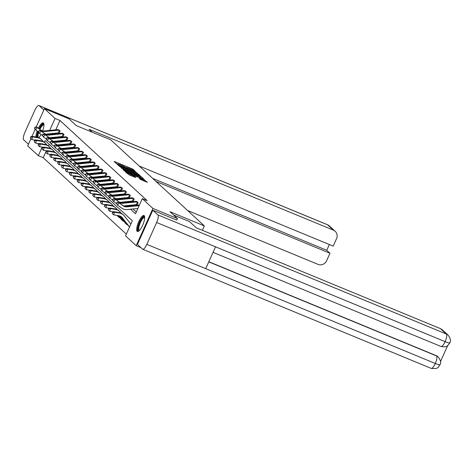 <?xml version="1.0" encoding="UTF-8"?>
<svg xmlns="http://www.w3.org/2000/svg" width="474" height="474" viewBox="0 0 474 474"><rect width="100%" height="100%" fill="white"/><g stroke="black" fill="none" stroke-linecap="round" stroke-linejoin="round"><path stroke-width="0.71" d="M135.517 171.754L133.413 169.473L132.205 168.851L114.868 161.693L114.151 161.521L116.758 163.915L117.771 164.164A3.484 0.35 24.2 0 1 117.676 164.01A3.484 0.35 24.2 0 1 120.064 164.715L121.51 165.313A3.484 0.35 24.2 0 1 125.379 167.304L126.724 167.861A3.484 0.35 24.2 0 1 126.629 167.707A3.484 0.35 24.2 0 1 129.023 168.412L130.469 169.011A3.484 0.35 24.2 0 1 134.338 171.007L135.517 171.754M137.152 231.342A8.651 2.5 112.4 0 1 138.544 222.116A8.651 2.5 112.4 0 1 143.978 215.498A8.651 2.5 112.4 0 1 144.203 215.64A8.651 2.5 112.4 0 1 142.81 224.866A8.651 2.5 112.4 0 1 137.377 231.484A8.651 2.5 112.4 0 1 137.152 231.342M35.911 136.974A8.651 2.5 112.4 0 1 37.215 130.96M38.37 128.253A8.651 2.5 112.4 0 1 43.241 122.873A8.651 2.5 112.4 0 1 43.466 123.015A8.651 2.5 112.4 0 1 42.636 130.842M140.577 179.504L147.396 182.354L143.261 179.018L125.177 171.641L129.313 174.977L135.908 177.572L134.669 176.435L127.233 172.809L140.648 178.111L143.96 179.907L139.309 178.313L140.577 179.504M36.202 126.996L44.432 108.682L68.961 118.814L76.409 125.669L110.756 139.854L204.341 225.902L169.994 211.718L177.448 218.567L152.918 208.442L136.186 245.674L125.557 235.898L132.341 220.807L45.107 140.594L44.36 142.259M44.432 108.682L55.061 118.459L49.681 130.421M130.557 209.212L135.505 213.762L142.289 198.665L147.195 200.692L59.967 120.485L55.061 118.459M142.289 198.665L152.918 208.442M139.018 175.113L139.735 175.285L135.629 171.997L117.546 164.62L121.682 167.956L139.018 175.113M140.654 176.132L143.551 178.799L142.834 178.627L125.497 171.464L123.021 169.651L130.8 172.779L131.547 172.998L130.694 172.192L121.297 168.074L139.445 175.51L140.654 176.132L140.203 177.14L140.991 177.863M41.001 134.462A8.651 2.5 112.4 0 1 38.815 137.691M202.357 230.305L204.341 225.902M59.967 120.485L55.772 129.811M54.196 133.318L53.9 133.976M54.966 137.217L55.582 137.786M58.865 140.808L59.481 141.37M62.769 144.392L63.386 144.961M66.668 147.983L67.284 148.546M70.573 151.567L71.189 152.136M74.471 155.158L75.088 155.721M78.376 158.743L78.992 159.311M82.275 162.333L82.891 162.896M86.179 165.918L86.795 166.487M90.078 169.502L90.694 170.071M93.982 173.093L94.599 173.662M97.881 176.678L98.497 177.246M101.786 180.268L102.396 180.831M105.684 183.853L106.3 184.422M109.583 187.443L110.199 188.006M113.487 191.028L114.104 191.597M117.386 194.618L118.002 195.181M121.291 198.203L121.907 198.772M125.189 201.794L125.806 202.357M129.094 205.378L129.71 205.947M132.993 208.963L136.299 212.002M59.025 133.265L58.527 133.04L58.954 133.425L60.085 130.907L58.486 129.752M62.45 136.636L62.858 137.01L63.99 134.492L62.384 133.336M66.354 140.221L66.757 140.594L67.889 138.082L66.289 136.927M70.733 144.031L70.235 143.8L70.662 144.185L71.793 141.667L70.188 140.511M74.157 147.396L74.56 147.77L75.692 145.257L74.092 144.102M78.056 150.987L78.465 151.36L79.596 148.842L77.991 147.687M81.961 154.571L82.363 154.945L83.495 152.432L81.895 151.277M85.859 158.162L86.268 158.535L87.4 156.017L85.794 154.862M89.764 161.747L90.167 162.12L91.298 159.608L89.699 158.452M93.662 165.337L94.071 165.71L95.197 163.192L93.597 162.037M98.041 169.141L97.543 168.91L97.97 169.295L99.102 166.777L97.502 165.627M101.466 172.512L101.874 172.886L103 170.367L101.4 169.212M105.37 176.097L105.773 176.47L106.905 173.952L105.305 172.797M109.743 179.901L109.245 179.676L109.678 180.055L110.803 177.543L109.204 176.387M113.173 183.272L113.576 183.645L114.708 181.127L113.108 179.972M117.072 186.857L117.475 187.23L118.607 184.718L117.007 183.562M120.971 190.447L121.38 190.821L122.511 188.302L120.906 187.147M124.875 194.032L125.278 194.405L126.41 191.893L124.81 190.738M128.774 197.622L129.183 197.996L130.314 195.478L128.709 194.322M132.679 201.207L133.081 201.58L134.213 199.068L132.613 197.913M137.057 205.017L136.559 204.786L136.986 205.171L138.118 202.653L136.512 201.497M46.008 151.532L43.229 157.718L126.345 234.144M49.225 144.38L48.484 146.028M46.351 150.773L46.079 151.384M119.732 217.75L120.2 217.981M127.536 224.925L128.004 225.156M43.229 157.718L38.323 155.691L27.693 145.921L30.917 138.752M32.001 136.34L35.135 129.366M140.891 247.618L136.186 245.674M177.448 218.567L176.755 220.114M42.168 147.141L38.323 155.691M48.626 133.875L49.243 134.444M52.531 137.466L53.141 138.029M56.43 141.051L57.046 141.619M60.328 144.635L60.945 145.204M64.233 148.226L64.849 148.789M68.132 151.81L68.748 152.379M72.036 155.401L72.652 155.964M75.935 158.986L76.551 159.554M79.839 162.576L80.456 163.139M83.738 166.161L84.354 166.73M87.643 169.751L88.259 170.314M91.541 173.336L92.157 173.905M95.446 176.926L96.062 177.489M99.344 180.511L99.961 181.08M103.249 184.096L103.865 184.664M107.148 187.686L107.764 188.255M111.052 191.271L111.668 191.84M114.951 194.861L115.567 195.424M118.856 198.446L119.472 199.015M122.754 202.037L123.37 202.599M126.659 205.621L127.269 206.19M50.197 134.349L48.976 133.84M126.617 167.737L125.154 167.132M117.659 164.04L116.26 163.459M137.17 174.355L135.955 173.366M135.76 172.317L119.549 165.799A3.484 0.35 24.2 0 0 123.418 167.796L133.816 172.092A3.484 0.35 24.2 0 0 136.21 172.797A3.484 0.35 24.2 0 0 136.115 172.643L135.76 172.317M138.094 175.789L140.091 176.381L136.779 174.58L132.009 172.702L134.071 174.13L138.094 175.789L137.762 176.529M131.618 173.697L132.039 172.749M132.033 174.165L131.588 173.757M140.203 177.14L139.848 176.921M144.807 181.37L143.711 180.452M35.283 140.114L31.853 139.557L30.454 138.361L30.431 137.057L30.454 138.361M30.431 137.057L31.782 136.305L36.954 137.146A8.319 7.916 -47.4 0 1 40.906 139.054L41.534 139.629A8.319 7.916 -47.4 0 1 42.322 140.476L43.11 141.465M31.782 136.305L32.41 136.879L37.576 137.721A8.319 7.916 -47.4 0 1 41.534 139.629M30.68 137.288L32.41 136.879L31.853 139.557M45.723 134.166L57.994 132.939A1.108 1.055 -47.4 0 1 58.189 132.939L59.333 130.391L59.659 130.522L58.711 129.817A3.881 3.697 132.6 0 0 57.23 129.663L44.372 130.954A5.546 5.279 -47.4 0 1 40.805 130.012L36.617 126.985L37.245 127.559L35.597 129.787L38.59 131.956M59.333 130.391A3.881 3.697 132.6 0 0 57.858 130.237L44.994 131.529A5.546 5.279 -47.4 0 1 41.428 130.587L37.245 127.559L35.2 127.02L34.543 127.915L34.792 128.146L35.449 127.251M34.792 128.146L35.597 129.787L34.969 129.212L34.543 127.915M58.527 133.04L58.189 132.939M36.617 126.985L35.2 127.02M37.304 137.211A7.483 2.163 112.4 0 1 38.222 131.683M39.354 128.964A7.483 2.163 112.4 0 1 42.524 124.532A7.483 2.163 112.4 0 1 43.969 124.65M43.969 125.047A6.932 2.003 -67.6 0 0 43.863 124.988A6.932 2.003 -67.6 0 0 42.879 125.225A6.932 2.003 -67.6 0 0 39.923 129.372M38.726 132.359A6.932 2.003 -67.6 0 0 38.216 137.46M43.62 123.193A8.597 2.489 -67.6 0 0 42.79 123.542A8.597 2.489 -67.6 0 0 39.081 128.768M37.944 131.488A8.597 2.489 -67.6 0 0 36.717 137.105M139.143 230.737A7.483 2.163 112.4 0 1 138.651 225.245A7.483 2.163 112.4 0 1 143.261 217.157A7.483 2.163 112.4 0 1 144.706 217.276M144.706 217.673A6.932 2.003 -67.6 0 0 144.6 217.613A6.932 2.003 -67.6 0 0 143.616 217.85A6.932 2.003 -67.6 0 0 139.593 224.599A6.932 2.003 -67.6 0 0 139.309 230.423A6.932 2.003 -67.6 0 0 139.421 230.459M144.357 215.818A8.597 2.489 -67.6 0 0 143.527 216.174A8.597 2.489 -67.6 0 0 138.752 223.924A8.597 2.489 -67.6 0 0 137.869 231.525M92.312 132.234L89.071 129.254L333.388 230.157L327.546 224.789L39.075 105.649L43.827 110.015M187.609 210.515L318.007 264.373A6.654 6.334 132.6 0 0 326.61 260.765L329.981 253.27L155.922 181.382M39.075 105.649A6.82 1.973 -67.6 0 0 38.898 105.53A6.82 1.973 -67.6 0 0 34.756 110.424L24.944 132.258A6.82 1.973 -67.6 0 0 23.7 139.866L28.452 144.232M139.196 166.001L333.192 246.124L336.558 238.629A6.654 6.334 132.6 0 0 335.177 231.3A6.654 6.334 132.6 0 0 333.388 230.157M152.693 178.414L326.752 250.302L329.341 244.537M326.752 250.302L329.981 253.27M173.555 214.989L189.458 221.559L196.212 227.769L440.524 328.672A6.654 6.334 -47.4 0 1 442.313 329.815L448.155 335.183A6.654 6.334 -47.4 0 0 446.366 334.04L440.524 328.672M146.839 244.341L205.71 268.657L215.522 246.818L156.651 222.502L146.839 244.341A6.82 1.973 -67.6 0 1 142.698 249.229A6.82 1.973 -67.6 0 1 142.52 249.117L137.43 244.436L152.806 210.219L176.772 220.078M156.651 222.502A6.82 1.973 -67.6 0 0 157.895 214.9L152.806 210.219M440.47 361.632L447.699 345.546M208.827 261.713L436.193 355.619A6.654 6.334 -47.4 0 1 437.982 356.762L436.193 355.619M440.826 346.37A6.82 1.973 -67.6 0 0 441.004 346.482A6.82 1.973 -67.6 0 0 445.122 341.647C448.6 343.063 450.069 343.395 449.53 342.649M448.155 335.183C450.602 338.614 451.112 341.221 449.69 342.992L448.428 344.871C447.308 345.487 447.089 347.679 441.004 346.482L213.045 252.334M430.99 368.257A6.82 1.973 -67.6 0 0 431.168 368.369A6.82 1.973 -67.6 0 0 435.31 363.481C438.782 364.903 440.245 365.253 439.694 364.536M39.188 143.705L35.751 143.148L34.359 141.945L34.329 140.648L34.359 141.945M34.329 140.648L35.686 139.895L40.853 140.731A8.319 7.916 -47.4 0 1 44.811 142.644L45.433 143.219A8.319 7.916 -47.4 0 1 46.227 144.066L47.015 145.056M35.686 139.895L36.308 140.47L41.481 141.305A8.319 7.916 -47.4 0 1 45.433 143.219M34.584 140.873L36.308 140.47L35.751 143.148M43.087 147.29L39.656 146.733L38.258 145.536L38.234 144.232L38.258 145.536M38.234 144.232L39.585 143.48L44.752 144.321A8.319 7.916 -47.4 0 1 48.709 146.229L49.337 146.804A8.319 7.916 -47.4 0 1 50.126 147.651L50.914 148.64M39.585 143.48L40.213 144.055L45.38 144.896A8.319 7.916 -47.4 0 1 49.337 146.804M38.483 144.463L40.213 144.055L39.656 146.733M62.894 133.49L62.609 133.401A3.881 3.697 132.6 0 0 61.134 133.253L48.271 134.539A5.546 5.279 -47.4 0 1 44.704 133.597L40.521 130.575L41.143 131.15L39.496 133.378L42.494 135.54M49.622 137.756L61.893 136.524A1.108 1.055 -47.4 0 1 62.094 136.524L63.238 133.976L63.581 134.118L62.876 133.478M62.929 136.856L62.094 136.524M63.238 133.976A3.881 3.697 132.6 0 0 61.756 133.828L48.899 135.114A5.546 5.279 -47.4 0 1 45.332 134.172L41.143 131.15L39.099 130.611L38.441 131.499L38.69 131.731L39.348 130.842M38.69 131.731L39.496 133.378L38.874 132.803L38.441 131.499M40.521 130.575L39.099 130.611M66.793 137.075L66.514 136.992A3.881 3.697 132.6 0 0 65.033 136.838L52.176 138.124A5.546 5.279 -47.4 0 1 48.609 137.187L44.42 134.16L45.048 134.734L43.401 136.962L46.393 139.125M53.526 141.341L65.797 140.114A1.108 1.055 -47.4 0 1 65.993 140.114L67.136 137.567L67.486 137.709M66.828 140.44L65.993 140.114M67.136 137.567A3.881 3.697 132.6 0 0 65.661 137.413L52.798 138.704A5.546 5.279 -47.4 0 1 49.231 137.762L45.048 134.734L43.004 134.195L42.34 135.09L42.595 135.315L43.253 134.426M42.595 135.315L43.401 136.962L42.34 135.09M44.42 134.16L43.004 134.195M46.991 150.88L43.555 150.323L42.162 149.12L42.133 147.823L42.162 149.12M42.133 147.823L43.49 147.07L48.656 147.906A8.319 7.916 -47.4 0 1 52.614 149.82L53.236 150.394A8.319 7.916 -47.4 0 1 54.03 151.242L54.818 152.225M43.49 147.07L44.112 147.645L49.278 148.481A8.319 7.916 -47.4 0 1 53.236 150.394M42.382 148.048L44.112 147.645L43.555 150.323M50.89 154.465L47.459 153.908L46.061 152.711L46.037 151.407L46.061 152.711M46.037 151.407L47.388 150.655L52.555 151.49A8.319 7.916 -47.4 0 1 56.513 153.404L57.141 153.979A8.319 7.916 -47.4 0 1 57.929 154.826L58.717 155.816M47.388 150.655L48.016 151.23L53.183 152.065A8.319 7.916 -47.4 0 1 57.141 153.979M46.286 151.639L48.016 151.23L47.459 153.908M54.794 158.049L51.358 157.492L49.966 156.296L49.936 154.998L49.966 156.296M49.936 154.998L51.293 154.24L56.459 155.081A8.319 7.916 -47.4 0 1 60.417 156.995L61.039 157.569A8.319 7.916 -47.4 0 1 61.833 158.417L62.621 159.4M51.293 154.24L51.915 154.814L57.081 155.656A8.319 7.916 -47.4 0 1 61.039 157.569M50.185 155.223L51.915 154.814L51.358 157.492M57.425 144.931L69.696 143.699A1.108 1.055 -47.4 0 1 69.897 143.699L71.041 141.151L71.361 141.288L70.413 140.577A3.881 3.697 132.6 0 0 68.931 140.428L56.074 141.714A5.546 5.279 -47.4 0 1 52.507 140.772L48.324 137.75L48.946 138.325L47.299 140.553L50.297 142.715M71.041 141.151A3.881 3.697 132.6 0 0 69.559 141.003L56.702 142.289A5.546 5.279 -47.4 0 1 53.135 141.347L48.946 138.325L46.902 137.786L46.245 138.675L46.493 138.906L47.151 138.017M46.493 138.906L47.299 140.553L46.677 139.978L46.245 138.675M70.235 143.8L69.897 143.699M48.324 137.75L46.902 137.786M74.596 144.25L74.317 144.161A3.881 3.697 132.6 0 0 72.836 144.013L59.979 145.299A5.546 5.279 -47.4 0 1 56.412 144.357L52.223 141.335L52.851 141.91L51.204 144.137L54.196 146.3M61.33 148.516L73.6 147.29A1.108 1.055 -47.4 0 1 73.796 147.284L74.939 144.736L75.289 144.884M74.631 147.615L73.796 147.284M74.939 144.736A3.881 3.697 132.6 0 0 73.458 144.588L60.601 145.874A5.546 5.279 -47.4 0 1 57.034 144.931L52.851 141.91L50.807 141.37L50.143 142.265L50.398 142.49L51.056 141.602M50.398 142.49L51.204 144.137L50.143 142.265M52.223 141.335L50.807 141.37M78.5 147.835L78.216 147.752A3.881 3.697 132.6 0 0 76.735 147.604L63.877 148.889A5.546 5.279 -47.4 0 1 60.311 147.947L56.128 144.92L56.75 145.494L55.102 147.728L58.101 149.891M65.228 152.101L77.499 150.874A1.108 1.055 -47.4 0 1 77.7 150.874L78.844 148.326L79.188 148.469M78.53 151.206L77.7 150.874M78.844 148.326A3.881 3.697 132.6 0 0 77.363 148.178L64.505 149.464A5.546 5.279 -47.4 0 1 60.939 148.522L56.75 145.494L54.706 144.961L54.048 145.85L54.297 146.081L54.954 145.186M54.297 146.081L55.102 147.728L54.048 145.85M56.128 144.92L54.706 144.961M58.693 161.64L55.262 161.083L53.864 159.886L53.84 158.583L53.864 159.886M53.84 158.583L55.191 157.83L60.358 158.666A8.319 7.916 -47.4 0 1 64.316 160.579L64.944 161.154A8.319 7.916 -47.4 0 1 65.732 162.001L66.52 162.991M55.191 157.83L55.819 158.405L60.986 159.24A8.319 7.916 -47.4 0 1 64.944 161.154M54.089 158.814L55.819 158.405L55.262 161.083M69.133 155.691L81.398 154.465A1.108 1.055 -47.4 0 1 81.599 154.459L82.743 151.911L83.069 152.047L82.121 151.336A3.881 3.697 132.6 0 0 80.639 151.188L67.782 152.474A5.546 5.279 -47.4 0 1 64.215 151.532L60.026 148.51L60.654 149.085L59.007 151.313L61.999 153.475M82.435 154.791L81.599 154.459M82.743 151.911A3.881 3.697 132.6 0 0 81.261 151.763L68.404 153.049A5.546 5.279 -47.4 0 1 64.837 152.107L60.654 149.085L58.61 148.546L57.947 149.434L58.201 149.666L58.859 148.777M58.201 149.666L59.007 151.313L57.947 149.434M60.026 148.51L58.61 148.546M62.598 165.225L59.161 164.668L57.769 163.471L57.739 162.167L57.769 163.471M57.739 162.167L59.096 161.415L64.263 162.256A8.319 7.916 -47.4 0 1 68.22 164.164L68.843 164.745A8.319 7.916 -47.4 0 1 69.637 165.586L70.425 166.575M59.096 161.415L59.718 161.989L64.885 162.831A8.319 7.916 -47.4 0 1 68.843 164.745M57.988 162.398L59.718 161.989L59.161 164.668M73.032 159.276L85.302 158.049A1.108 1.055 -47.4 0 1 85.498 158.049L86.647 155.502L86.967 155.632L86.019 154.927A3.881 3.697 132.6 0 0 84.538 154.779L71.681 156.064A5.546 5.279 -47.4 0 1 68.114 155.122L63.931 152.095L64.553 152.669L62.906 154.897L65.904 157.066M86.333 158.381L85.498 158.049M86.647 155.502A3.881 3.697 132.6 0 0 85.166 155.353L72.309 156.639A5.546 5.279 -47.4 0 1 68.742 155.697L64.553 152.669L62.509 152.136L61.851 153.025L62.1 153.256L62.758 152.361M62.1 153.256L62.906 154.897L62.284 154.323L61.851 153.025M63.931 152.095L62.509 152.136M66.496 168.815L63.066 168.258L61.667 167.055L61.644 165.758L61.667 167.055M61.644 165.758L62.995 165.005L68.161 165.841A8.319 7.916 -47.4 0 1 72.119 167.755L72.747 168.329A8.319 7.916 -47.4 0 1 73.535 169.177L74.323 170.166M62.995 165.005L63.623 165.58L68.789 166.415A8.319 7.916 -47.4 0 1 72.747 168.329M61.893 165.989L63.623 165.58L63.066 168.258M90.202 158.6L89.924 158.512A3.881 3.697 132.6 0 0 88.442 158.363L75.585 159.649A5.546 5.279 -47.4 0 1 72.012 158.707L67.829 155.685L68.457 156.26L66.81 158.488L69.802 160.65M76.936 162.866L89.201 161.64A1.108 1.055 -47.4 0 1 89.402 161.634L90.546 159.086L90.89 159.234M90.238 161.966L89.402 161.634M90.546 159.086A3.881 3.697 132.6 0 0 89.065 158.938L76.207 160.224A5.546 5.279 -47.4 0 1 72.641 159.282L68.457 156.26L66.413 155.721L65.75 156.61L66.005 156.841L66.662 155.952M66.005 156.841L66.81 158.488L65.75 156.61M67.829 155.685L66.413 155.721M70.401 172.4L66.964 171.843L65.572 170.646L65.542 169.342L65.572 170.646M65.542 169.342L66.899 168.59L72.066 169.431A8.319 7.916 -47.4 0 1 76.024 171.339L76.646 171.914A8.319 7.916 -47.4 0 1 77.44 172.761L78.228 173.751M66.899 168.59L67.521 169.165L72.688 170.006A8.319 7.916 -47.4 0 1 76.646 171.914M65.791 169.573L67.521 169.165L66.964 171.843M94.107 162.185L93.822 162.102A3.881 3.697 132.6 0 0 92.341 161.948L79.484 163.24A5.546 5.279 -47.4 0 1 75.917 162.298L71.734 159.27L72.356 159.845L70.709 162.072L73.707 164.241M80.835 166.451L93.105 165.225A1.108 1.055 -47.4 0 1 93.301 165.225L94.45 162.677L94.794 162.819M94.136 165.556L93.301 165.225M94.45 162.677A3.881 3.697 132.6 0 0 92.969 162.529L80.112 163.814A5.546 5.279 -47.4 0 1 76.539 162.872L72.356 159.845L70.312 159.305L69.654 160.2L69.903 160.431L70.561 159.537M69.903 160.431L70.709 162.072L70.087 161.498L69.654 160.2M71.734 159.27L70.312 159.305M74.3 175.99L70.869 175.433L69.471 174.231L69.447 172.933L69.471 174.231M69.447 172.933L70.798 172.181L75.964 173.016A8.319 7.916 -47.4 0 1 79.922 174.93L80.55 175.504A8.319 7.916 -47.4 0 1 81.338 176.352L82.126 177.341M70.798 172.181L71.426 172.755L76.592 173.591A8.319 7.916 -47.4 0 1 80.55 175.504M69.696 173.164L71.426 172.755L70.869 175.433M84.739 170.042L97.004 168.809A1.108 1.055 -47.4 0 1 97.206 168.809L98.349 166.261L98.693 166.404L97.727 165.687A3.881 3.697 132.6 0 0 96.246 165.539L83.388 166.824A5.546 5.279 -47.4 0 1 79.816 165.882L75.633 162.86L76.261 163.435L74.614 165.663L77.606 167.826M98.349 166.261A3.881 3.697 132.6 0 0 96.868 166.113L84.011 167.399A5.546 5.279 -47.4 0 1 80.444 166.457L76.261 163.435L74.211 162.896L73.553 163.785L73.802 164.016L74.465 163.127M73.802 164.016L74.614 165.663L73.985 165.088L73.553 163.785M97.543 168.91L97.206 168.809M75.633 162.86L74.211 162.896M78.198 179.575L74.768 179.018L73.375 177.821L73.346 176.518L73.375 177.821M73.346 176.518L74.702 175.765L79.869 176.606A8.319 7.916 -47.4 0 1 83.827 178.514L84.449 179.089A8.319 7.916 -47.4 0 1 85.243 179.936L86.031 180.926M74.702 175.765L75.325 176.34L80.491 177.181A8.319 7.916 -47.4 0 1 84.449 179.089M73.594 176.749L75.325 176.34L74.768 179.018M101.91 169.36L101.626 169.277A3.881 3.697 132.6 0 0 100.144 169.123L87.287 170.415A5.546 5.279 -47.4 0 1 83.72 169.473L79.537 166.445L80.159 167.02L78.512 169.248L81.51 171.416M88.638 173.626L100.909 172.4A1.108 1.055 -47.4 0 1 101.104 172.4L102.254 169.852L102.597 169.994M101.94 172.726L101.104 172.4M102.254 169.852A3.881 3.697 132.6 0 0 100.772 169.698L87.915 170.99A5.546 5.279 -47.4 0 1 84.342 170.048L80.159 167.02L78.115 166.481L77.458 167.375L77.706 167.606L78.364 166.712M77.706 167.606L78.512 169.248L77.89 168.673L77.458 167.375M79.537 166.445L78.115 166.481M82.103 183.165L78.672 182.608L77.274 181.406L77.25 180.108L77.274 181.406M77.25 180.108L78.601 179.356L83.768 180.191A8.319 7.916 -47.4 0 1 87.726 182.105L88.354 182.68A8.319 7.916 -47.4 0 1 89.142 183.527L89.93 184.516M78.601 179.356L79.229 179.93L84.396 180.766A8.319 7.916 -47.4 0 1 88.354 182.68M77.499 180.339L79.229 179.93L78.672 182.608M105.809 172.951L105.53 172.862A3.881 3.697 132.6 0 0 104.049 172.714L91.192 173.999A5.546 5.279 -47.4 0 1 87.619 173.057L83.436 170.036L84.064 170.61L82.417 172.838L85.409 175.001M92.537 177.217L104.807 175.984A1.108 1.055 -47.4 0 1 105.009 175.984L106.152 173.437L106.496 173.579M105.844 176.316L105.009 175.984M106.152 173.437A3.881 3.697 132.6 0 0 104.671 173.288L91.814 174.574A5.546 5.279 -47.4 0 1 88.247 173.632L84.064 170.61L82.014 170.071L81.356 170.96L81.605 171.191L82.269 170.302M81.605 171.191L82.417 172.838L81.789 172.263L81.356 170.96M83.436 170.036L82.014 170.071M86.001 186.75L82.571 186.193L81.178 184.996L81.149 183.693L81.178 184.996M81.149 183.693L82.506 182.94L87.672 183.782A8.319 7.916 -47.4 0 1 91.63 185.689L92.252 186.264A8.319 7.916 -47.4 0 1 93.04 187.112L93.834 188.101M82.506 182.94L83.128 183.515L88.294 184.356A8.319 7.916 -47.4 0 1 92.252 186.264M81.398 183.924L83.128 183.515L82.571 186.193M96.441 180.801L108.712 179.575A1.108 1.055 -47.4 0 1 108.907 179.575L110.057 177.027L110.377 177.157L109.429 176.452A3.881 3.697 132.6 0 0 107.948 176.298L95.09 177.59A5.546 5.279 -47.4 0 1 91.523 176.648L87.34 173.62L87.963 174.195L86.315 176.423L89.308 178.585M110.057 177.027A3.881 3.697 132.6 0 0 108.576 176.873L95.718 178.165A5.546 5.279 -47.4 0 1 92.146 177.223L87.963 174.195L85.918 173.656L85.261 174.551L85.51 174.776L86.167 173.887M85.51 174.776L86.315 176.423L85.261 174.551M109.245 179.676L108.907 179.575M87.34 173.62L85.918 173.656M89.906 190.341L86.469 189.784L85.077 188.581L85.047 187.283L85.077 188.581M85.047 187.283L86.404 186.531L91.571 187.366A8.319 7.916 -47.4 0 1 95.529 189.28L96.157 189.855A8.319 7.916 -47.4 0 1 96.945 190.702L97.733 191.686M86.404 186.531L87.032 187.106L92.199 187.941A8.319 7.916 -47.4 0 1 96.157 189.855M85.302 187.508L87.032 187.106L86.469 189.784M113.612 180.12L113.333 180.037A3.881 3.697 132.6 0 0 111.852 179.889L98.995 181.175A5.546 5.279 -47.4 0 1 95.422 180.233L91.239 177.211L91.867 177.786L90.214 180.013L93.212 182.176M100.34 184.392L112.611 183.16A1.108 1.055 -47.4 0 1 112.812 183.16L113.956 180.612L114.299 180.754L113.594 180.114M113.647 183.491L112.812 183.16M113.956 180.612A3.881 3.697 132.6 0 0 112.474 180.464L99.617 181.749A5.546 5.279 -47.4 0 1 96.05 180.807L91.867 177.786L89.817 177.246L89.159 178.135L89.408 178.366L90.072 177.477M89.408 178.366L90.214 180.013L89.592 179.439L89.159 178.135M91.239 177.211L89.817 177.246M93.805 193.925L90.374 193.368L88.982 192.171L88.952 190.868L88.982 192.171M88.952 190.868L90.303 190.115L95.475 190.951A8.319 7.916 -47.4 0 1 99.433 192.865L100.055 193.439A8.319 7.916 -47.4 0 1 100.843 194.287L101.637 195.276M90.303 190.115L90.931 190.69L96.098 191.532A8.319 7.916 -47.4 0 1 100.055 193.439M89.201 191.099L90.931 190.69L90.374 193.368M117.516 183.711L117.232 183.622A3.881 3.697 132.6 0 0 115.751 183.474L102.894 184.759A5.546 5.279 -47.4 0 1 99.327 183.817L95.138 180.795L95.766 181.37L94.119 183.598L97.111 185.761M104.244 187.977L116.515 186.75A1.108 1.055 -47.4 0 1 116.711 186.744L117.86 184.196L118.204 184.345M117.546 187.076L116.711 186.744M117.86 184.196A3.881 3.697 132.6 0 0 116.379 184.048L103.522 185.334A5.546 5.279 -47.4 0 1 99.949 184.398L95.766 181.37L93.722 180.831L93.064 181.726L93.313 181.951L93.971 181.062M93.313 181.951L94.119 183.598L93.064 181.726M95.138 180.795L93.722 180.831M97.709 197.51L94.273 196.953L92.88 195.756L92.851 194.459L92.88 195.756M92.851 194.459L94.208 193.7L99.374 194.541A8.319 7.916 -47.4 0 1 103.332 196.455L103.96 197.03A8.319 7.916 -47.4 0 1 104.748 197.877L105.536 198.861M94.208 193.7L94.83 194.275L100.002 195.116A8.319 7.916 -47.4 0 1 103.96 197.03M93.105 194.684L94.83 194.275L94.273 196.953M108.143 191.561L120.414 190.335A1.108 1.055 -47.4 0 1 120.615 190.335L121.759 187.787L122.085 187.923L121.131 187.212A3.881 3.697 132.6 0 0 119.655 187.064L106.798 188.35A5.546 5.279 -47.4 0 1 103.225 187.408L99.042 184.38L99.664 184.961L98.017 187.189L101.015 189.351M121.451 190.667L120.615 190.335M121.759 187.787A3.881 3.697 132.6 0 0 120.278 187.639L107.42 188.925A5.546 5.279 -47.4 0 1 103.853 187.982L99.664 184.961L97.62 184.422L96.963 185.31L97.211 185.541L97.875 184.647M97.211 185.541L98.017 187.189L96.963 185.31M99.042 184.38L97.62 184.422M101.608 201.1L98.177 200.543L96.785 199.347L96.755 198.043L96.785 199.347M96.755 198.043L98.106 197.291L103.279 198.126A8.319 7.916 -47.4 0 1 107.237 200.04L107.859 200.615A8.319 7.916 -47.4 0 1 108.647 201.462L109.441 202.451M98.106 197.291L98.734 197.865L103.901 198.701A8.319 7.916 -47.4 0 1 107.859 200.615M97.004 198.274L98.734 197.865L98.177 200.543M112.048 195.152L124.318 193.925A1.108 1.055 -47.4 0 1 124.514 193.919L125.657 191.372L125.983 191.508L125.035 190.797A3.881 3.697 132.6 0 0 123.554 190.649L110.697 191.934A5.546 5.279 -47.4 0 1 107.13 190.992L102.941 187.971L103.569 188.545L101.922 190.773L104.914 192.936M125.349 194.251L124.514 193.919M125.657 191.372A3.881 3.697 132.6 0 0 124.182 191.223L111.325 192.509A5.546 5.279 -47.4 0 1 107.752 191.567L103.569 188.545L101.525 188.006L100.867 188.895L101.116 189.126L101.774 188.237M101.116 189.126L101.922 190.773L101.294 190.198L100.867 188.895M102.941 187.971L101.525 188.006M120.177 217.951L119.395 217.578A3.881 3.697 -47.4 0 1 118.269 216.648L117.321 215.469M105.512 204.685L102.076 204.128L100.684 202.931L100.654 201.628L100.684 202.931M100.654 201.628L102.011 200.875L107.177 201.717A8.319 7.916 -47.4 0 1 111.135 203.624L111.763 204.205A8.319 7.916 -47.4 0 1 112.551 205.046L113.339 206.036M102.011 200.875L102.633 201.45L107.805 202.291A8.319 7.916 -47.4 0 1 111.763 204.205M118.636 217.045L118.008 216.47A3.881 3.697 -47.4 0 1 117.641 216.073L117.131 215.433M119.395 217.578L119.572 217.193M100.909 201.859L102.633 201.45L102.076 204.128M129.218 194.47L128.934 194.387A3.881 3.697 132.6 0 0 127.459 194.239L114.595 195.525A5.546 5.279 -47.4 0 1 111.029 194.583L106.846 191.555L107.468 192.13L105.82 194.358L108.819 196.526M115.946 198.736L128.217 197.51A1.108 1.055 -47.4 0 1 128.418 197.51L129.562 194.962L129.906 195.104M129.254 197.842L128.418 197.51M129.562 194.962A3.881 3.697 132.6 0 0 128.081 194.814L115.223 196.1A5.546 5.279 -47.4 0 1 111.657 195.158L107.468 192.13L105.424 191.597L104.766 192.485L105.015 192.717L105.672 191.822M105.015 192.717L105.82 194.358L105.198 193.783L104.766 192.485M106.846 191.555L105.424 191.597M109.411 208.276L105.98 207.719L104.582 206.516L104.558 205.218L104.582 206.516M104.558 205.218L105.909 204.466L111.082 205.301A8.319 7.916 -47.4 0 1 115.034 207.215L115.662 207.79A8.319 7.916 -47.4 0 1 116.45 208.637L117.238 209.627M105.909 204.466L106.537 205.041L111.704 205.876A8.319 7.916 -47.4 0 1 115.662 207.79M123.613 221.322L123.299 221.168A3.881 3.697 -47.4 0 1 122.168 220.238L118.512 215.658M122.535 220.635L121.913 220.06A3.881 3.697 -47.4 0 1 121.545 219.663L118.322 215.629M123.299 221.168L123.471 220.777M104.807 205.449L106.537 205.041L105.98 207.719M133.117 198.061L132.839 197.972A3.881 3.697 132.6 0 0 131.357 197.824L118.5 199.11A5.546 5.279 -47.4 0 1 114.933 198.168L110.744 195.146L111.372 195.721L109.725 197.948L112.717 200.111M119.851 202.327L132.122 201.1A1.108 1.055 -47.4 0 1 132.317 201.094L133.461 198.547L133.81 198.695M133.153 201.426L132.317 201.094M133.461 198.547A3.881 3.697 132.6 0 0 131.985 198.399L119.122 199.684A5.546 5.279 -47.4 0 1 115.555 198.742L111.372 195.721L109.328 195.181L108.67 196.07L108.919 196.301L109.577 195.412M108.919 196.301L109.725 197.948L109.097 197.374L108.67 196.07M110.744 195.146L109.328 195.181M127.98 225.126L127.198 224.753A3.881 3.697 -47.4 0 1 126.072 223.823L119.768 215.931M113.316 211.86L109.879 211.303L108.487 210.106L108.457 208.803L108.487 210.106M108.457 208.803L109.814 208.05L114.981 208.892A8.319 7.916 -47.4 0 1 118.938 210.8L119.561 211.374A8.319 7.916 -47.4 0 1 120.355 212.222L121.143 213.211M109.814 208.05L110.436 208.625L115.609 209.467A8.319 7.916 -47.4 0 1 119.561 211.374M126.44 224.22L125.811 223.645A3.881 3.697 -47.4 0 1 125.444 223.248L119.549 215.866M127.198 224.753L127.376 224.368M108.712 209.034L110.436 208.625L109.879 211.303M137.022 201.646L136.737 201.563A3.881 3.697 132.6 0 0 135.262 201.414L122.399 202.7A5.546 5.279 -47.4 0 1 118.832 201.758L114.649 198.73L115.271 199.305L113.624 201.533L116.622 203.702M123.75 205.912L136.02 204.685A1.108 1.055 -47.4 0 1 136.222 204.685L137.365 202.137L137.709 202.279L137.004 201.64M137.365 202.137A3.881 3.697 132.6 0 0 135.884 201.989L123.027 203.275A5.546 5.279 -47.4 0 1 119.46 202.333L115.271 199.305L113.227 198.766L112.569 199.661L112.818 199.892L113.476 198.997M112.818 199.892L113.624 201.533L113.002 200.958L112.569 199.661M136.559 204.786L136.222 204.685M114.649 198.73L113.227 198.766M129.532 227.052A3.881 3.697 -47.4 0 1 129.349 226.839L121.492 216.997A5.546 5.279 132.6 0 0 121.261 216.731M129.586 226.933L122.114 217.572A5.546 5.279 132.6 0 0 118.95 215.729L113.784 214.894L112.385 213.691L112.362 212.393L112.385 213.691M112.362 212.393L113.713 211.641L118.885 212.476A8.319 7.916 -47.4 0 1 122.837 214.39L123.465 214.965A8.319 7.916 -47.4 0 1 124.253 215.812L130.865 224.089M113.713 211.641L114.341 212.216L119.507 213.051A8.319 7.916 -47.4 0 1 123.465 214.965M112.611 212.625L114.341 212.216L113.784 214.894M139.16 205.639L126.925 206.86A5.546 5.279 -47.4 0 1 123.358 205.917L119.175 202.896L117.528 205.124L121.711 208.145A8.319 7.916 132.6 0 0 127.062 209.561L137.881 208.477M139.451 204.981A3.881 3.697 132.6 0 0 139.16 204.999L126.303 206.285A5.546 5.279 -47.4 0 1 122.736 205.343L118.547 202.321L119.175 202.896L117.131 202.357L116.468 203.245L116.723 203.476L117.38 202.588M116.723 203.476L117.528 205.124L116.468 203.245M118.547 202.321L117.131 202.357M114.714 162.037L114.868 161.693M131.855 169.621L132.205 168.851M133.076 170.225L133.413 169.473M118.139 165.183L118.293 164.839M136.388 173.632L136.838 172.625M118.974 165.953L119.193 165.473M119.33 166.285L119.549 165.799M123.086 168.537L123.418 167.796M133.484 172.832L133.816 172.092M123.613 170.219L123.767 169.876M130.463 173.514L130.8 172.779M132.483 174.349L132.862 173.508M133.739 174.87L134.071 174.13M139.901 178.882L140.055 178.532M141.625 180.055L141.957 179.32M130.214 175.344L130.546 174.604M133.129 176.547L133.461 175.807M134.385 177.069L134.669 176.435M125.77 172.204L125.93 171.861M144.019 180.647L144.469 179.64M36.954 137.146L37.576 137.721M44.994 131.529L44.372 130.954M41.428 130.587L40.805 130.012M57.858 130.237L57.23 129.663M335.177 231.3L329.335 225.932A6.654 6.334 -47.4 0 0 327.546 224.789A6.82 1.973 -67.6 0 0 327.368 224.676L38.898 105.53M157.895 214.9L446.366 334.04A6.82 1.973 -67.6 0 1 445.122 341.647L215.522 246.818M208.767 261.861L436.53 355.933A6.82 1.973 -67.6 0 1 435.31 363.481L205.71 268.657M40.853 140.731L41.481 141.305M44.752 144.321L45.38 144.896M48.899 135.114L48.271 134.539M45.332 134.172L44.704 133.597M61.756 133.828L61.134 133.253M67.462 137.697L66.775 137.069M52.798 138.704L52.176 138.124M49.231 137.762L48.609 137.187M65.661 137.413L65.033 136.838M48.656 147.906L49.278 148.481M52.555 151.49L53.183 152.065M56.459 155.081L57.081 155.656M56.702 142.289L56.074 141.714M53.135 141.347L52.507 140.772M69.559 141.003L68.931 140.428M75.265 144.872L74.578 144.244M60.601 145.874L59.979 145.299M57.034 144.931L56.412 144.357M73.458 144.588L72.836 144.013M79.164 148.463L78.483 147.829M64.505 149.464L63.877 148.889M60.939 148.522L60.311 147.947M77.363 148.178L76.735 147.604M60.358 158.666L60.986 159.24M68.404 153.049L67.782 152.474M64.837 152.107L64.215 151.532M81.261 151.763L80.639 151.188M64.263 162.256L64.885 162.831M72.309 156.639L71.681 156.064M68.742 155.697L68.114 155.122M85.166 155.353L84.538 154.779M68.161 165.841L68.789 166.415M90.872 159.223L90.184 158.594M76.207 160.224L75.585 159.649M72.641 159.282L72.012 158.707M89.065 158.938L88.442 158.363M72.066 169.431L72.688 170.006M94.77 162.807L94.089 162.179M80.112 163.814L79.484 163.24M76.539 162.872L75.917 162.298M92.969 162.529L92.341 161.948M75.964 173.016L76.592 173.591M84.011 167.399L83.388 166.824M80.444 166.457L79.816 165.882M96.868 166.113L96.246 165.539M79.869 176.606L80.491 177.181M102.574 169.982L101.892 169.354M87.915 170.99L87.287 170.415M84.342 170.048L83.72 169.473M100.772 169.698L100.144 169.123M83.768 180.191L84.396 180.766M106.478 173.573L105.791 172.939M91.814 174.574L91.192 173.999M88.247 173.632L87.619 173.057M104.671 173.288L104.049 172.714M87.672 183.782L88.294 184.356M95.718 178.165L95.09 177.59M92.146 177.223L91.523 176.648M108.576 176.873L107.948 176.298M91.571 187.366L92.199 187.941M99.617 181.749L98.995 181.175M96.05 180.807L95.422 180.233M112.474 180.464L111.852 179.889M95.475 190.951L96.098 191.532M118.18 184.333L117.499 183.705M103.522 185.334L102.894 184.759M99.949 184.398L99.327 183.817M116.379 184.048L115.751 183.474M99.374 194.541L100.002 195.116M107.42 188.925L106.798 188.35M103.853 187.982L103.225 187.408M120.278 187.639L119.655 187.064M103.279 198.126L103.901 198.701M111.325 192.509L110.697 191.934M107.752 191.567L107.13 190.992M124.182 191.223L123.554 190.649M107.177 201.717L107.805 202.291M117.641 216.073L118.269 216.648M129.888 195.092L129.201 194.464M115.223 196.1L114.595 195.525M111.657 195.158L111.029 194.583M128.081 194.814L127.459 194.239M111.082 205.301L111.704 205.876M121.545 219.663L122.168 220.238M133.787 198.683L133.105 198.055M119.122 199.684L118.5 199.11M115.555 198.742L114.933 198.168M131.985 198.399L131.357 197.824M114.981 208.892L115.609 209.467M125.444 223.248L126.072 223.823M123.027 203.275L122.399 202.7M119.46 202.333L118.832 201.758M135.884 201.989L135.262 201.414M121.492 216.997L122.114 217.572M118.885 212.476L119.507 213.051M126.925 206.86L126.303 206.285M123.358 205.917L122.736 205.343M126.493 168.021L126.629 167.707M117.534 164.324L117.676 164.01M118.95 165.93L119.175 165.438M135.771 173.774L136.21 172.797M131.18 173.81L131.547 172.998M139.67 177.317L140.091 176.381M131.559 173.709L132.009 172.702M143.539 180.849L143.96 179.907M126.996 173.33L127.233 172.809M329.335 225.932L327.368 224.676M142.698 249.229L431.168 368.369C440.233 369.412 438.302 365.638 439.86 364.861C441.276 363.12 440.761 360.518 438.32 357.07"/></g></svg>
